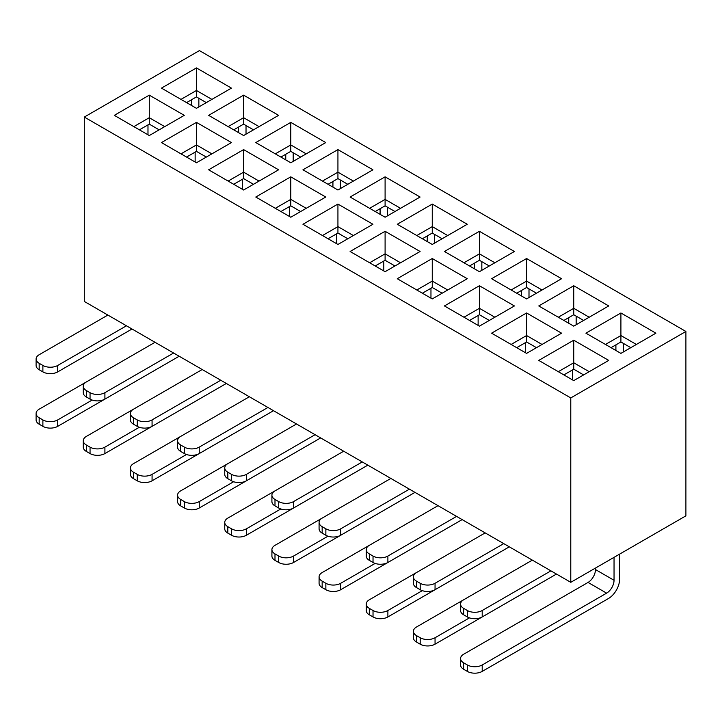 <?xml version="1.0" encoding="UTF-8"?>
<svg xmlns="http://www.w3.org/2000/svg" width="722" height="722" viewBox="0 0 722 722"><rect width="100%" height="100%" fill="white"/><g stroke="black" fill="none" stroke-linecap="round" stroke-linejoin="round"><path stroke-width="1.08" d="M84.294 117.063L199.416 50.594L685.9 331.461L685.9 515.851L570.777 582.32L570.777 397.93L84.294 117.063L84.294 301.453L570.777 582.32M685.9 331.461L570.777 397.93M585.921 333.176L620.911 312.978L655.901 333.176L620.911 353.383L585.921 333.176M538.765 360.404L573.746 340.206L608.736 360.404L573.746 380.611L538.765 360.404M573.746 326.145L538.765 305.947L573.746 285.75L608.736 305.947L573.746 326.145M491.601 278.719L526.591 258.521L561.572 278.719L526.591 298.917L491.601 278.719M491.601 333.176L526.591 312.978L561.572 333.176L526.591 353.383L491.601 333.176M479.426 326.145L444.436 305.947L479.426 285.75L514.407 305.947L479.426 326.145M444.436 251.491L479.426 231.293L514.407 251.491L479.426 271.689L444.436 251.491M397.271 278.719L432.261 258.521L467.251 278.719L432.261 298.917L397.271 278.719M432.261 244.46L397.271 224.262L432.261 204.064L467.251 224.262L432.261 244.46M350.107 251.491L385.097 231.293L420.087 251.491L385.097 271.689L350.107 251.491M385.097 217.232L350.107 197.034L385.097 176.836L420.087 197.034L385.097 217.232M337.932 244.46L302.951 224.262L337.932 204.064L372.922 224.262L337.932 244.46M302.951 169.805L337.932 149.607L372.922 169.805L337.932 190.003L302.951 169.805M290.776 217.232L255.787 197.034L290.776 176.836L325.757 197.034L290.776 217.232M290.776 162.775L255.787 142.577L290.776 122.379L325.757 142.577L290.776 162.775M243.612 190.003L208.622 169.805L243.612 149.607L278.593 169.805L243.612 190.003M243.612 135.546L208.622 115.349L243.612 95.151L278.593 115.349L243.612 135.546M231.437 142.577L196.447 162.775L161.457 142.577L196.447 122.379L231.437 142.577M196.447 108.318L161.457 88.12L196.447 67.913L231.437 88.12L196.447 108.318M114.302 115.349L149.283 95.151L184.272 115.349L149.283 135.546L114.302 115.349M133.832 126.63L149.283 117.704L149.283 95.151M139.4 129.843L149.283 124.139L149.283 117.704L164.733 126.63M180.996 99.392L196.447 90.476L196.447 67.913M186.565 102.614L196.447 96.91L196.447 90.476L211.898 99.392M196.447 122.379L196.447 144.932L211.898 153.858M180.996 153.858L196.447 144.932L196.447 151.367L206.33 157.071M228.161 126.63L243.612 117.704L243.612 95.151M233.729 129.843L243.612 124.139L243.612 117.704L259.063 126.63M228.161 181.087L243.612 172.161L243.612 149.607M233.729 184.3L243.612 178.596L243.612 172.161L259.063 181.087M275.326 153.858L290.776 144.932L290.776 122.379M280.894 157.071L290.776 151.367L290.776 144.932L306.227 153.858M275.326 208.315L290.776 199.389L290.776 176.836M280.894 211.528L290.776 205.824L290.776 199.389L306.227 208.315M322.481 181.087L337.932 172.161L337.932 149.607M328.059 184.3L337.932 178.596L337.932 172.161L353.383 181.087M322.481 235.543L337.932 226.618L337.932 204.064M328.059 238.756L337.932 233.053L337.932 226.618L353.383 235.543M369.646 208.315L385.097 199.389L385.097 176.836M375.214 211.528L385.097 205.824L385.097 199.389L400.548 208.315M369.646 262.772L385.097 253.846L385.097 231.293M375.214 265.985L385.097 260.281L385.097 253.846L400.548 262.772M416.811 235.543L432.261 226.618L432.261 204.064M422.379 238.756L432.261 233.053L432.261 226.618L447.712 235.543M416.811 290L432.261 281.084L432.261 258.521M422.379 293.213L432.261 287.509L432.261 281.084L447.712 290M463.975 262.772L479.426 253.846L479.426 231.293M469.544 265.985L479.426 260.281L479.426 253.846L494.877 262.772M463.975 317.229L479.426 308.312L479.426 285.75M469.544 320.442L479.426 314.738L479.426 308.312L494.877 317.229M511.14 344.457L526.591 335.54L526.591 312.978M516.708 347.679L526.591 341.966L526.591 335.54L542.042 344.457M511.14 290L526.591 281.084L526.591 258.521M516.708 293.213L526.591 287.509L526.591 281.084L542.042 290M558.296 317.229L573.746 308.312L573.746 285.75M563.873 320.442L573.746 314.738L573.746 308.312L589.197 317.229M558.296 371.686L573.746 362.769L573.746 340.206M563.873 374.908L573.746 369.204L573.746 362.769L589.197 371.686M605.46 344.457L620.911 335.54L620.911 312.978M611.029 347.679L620.911 341.966L620.911 335.54L636.362 344.457M196.447 96.91L206.33 102.614M385.097 205.824L394.979 211.528M243.612 124.139L253.494 129.843M337.932 178.596L347.814 184.3M290.776 151.367L300.65 157.071M432.261 233.053L442.144 238.756M149.283 124.139L159.165 129.843M186.565 157.071L196.447 151.367M243.612 178.596L253.494 184.3M290.776 205.824L300.65 211.528M385.097 260.281L394.979 265.985M337.932 233.053L347.814 238.756M479.426 260.281L489.308 265.985M526.591 287.509L536.464 293.213M620.911 341.966L630.793 347.679M573.746 314.738L583.629 320.442M526.591 341.966L536.464 347.679M479.426 314.738L489.308 320.442M432.261 287.509L442.144 293.213M573.746 369.204L583.629 374.908M521.573 296.029L521.573 290.406M568.737 323.257L568.737 317.635M615.902 350.486L615.902 344.863M383.797 261.03L383.797 270.94M430.962 288.258L430.962 298.168M474.408 268.801L474.408 263.178M427.243 241.572L427.243 235.95M572.447 369.953L572.447 379.862M525.291 342.724L525.291 352.625M478.126 325.396L478.126 315.496M285.759 159.878L285.759 154.264M238.594 132.649L238.594 127.036M380.088 214.335L380.088 208.721M332.923 187.106L332.923 181.493M191.438 105.421L191.438 99.798M336.632 243.711L336.632 233.802M289.477 206.573L289.477 216.483M242.312 179.345L242.312 189.254M195.148 162.026L195.148 152.116M147.983 124.888L147.983 134.797M529 288.908L529 297.527M576.165 316.137L576.165 324.756M623.33 343.365L623.33 351.984M481.836 261.68L481.836 270.299M434.671 234.451L434.671 243.07M293.186 152.757L293.186 161.385M246.022 125.529L246.022 134.157M387.515 207.214L387.515 215.842M340.351 179.986L340.351 188.613M198.857 98.3L198.857 106.919M39.178 417.767L42.887 419.906L42.887 426.341L39.178 424.193L39.178 417.767A10.505 6.065 180 0 1 36.1 413.48A10.505 6.065 180 0 1 39.178 409.184L86.243 382.019M90.051 399.113L86.342 396.965L86.342 390.539L90.051 392.678L90.051 399.113A10.505 6.065 0 0 0 104.907 399.113L179.182 356.235L57.742 426.341L57.742 419.906L92.145 400.051M86.342 444.996L90.051 447.135L90.051 453.569L86.342 451.43L86.342 444.996A10.505 6.065 180 0 1 83.265 440.709A10.505 6.065 180 0 1 86.342 436.422L133.399 409.248M137.216 426.341L133.498 424.193L133.498 417.767L137.216 419.906L137.216 426.341A10.505 6.065 0 0 0 152.071 426.341L226.338 383.463L104.907 453.569L104.907 447.135L139.31 427.28M133.498 472.224L137.216 474.363L137.216 480.798L133.498 478.659L133.498 472.224A10.505 6.065 180 0 1 130.429 467.937A10.505 6.065 180 0 1 133.498 463.65L180.563 436.476M184.381 453.569L180.662 451.421L180.662 444.996L184.381 447.135L184.381 453.569A10.505 6.065 0 0 0 199.236 453.569L273.503 410.692L152.071 480.798L152.071 474.363L186.475 454.508M180.662 499.453L184.381 501.6L184.381 508.026L180.662 505.887L180.662 499.453A10.505 6.065 180 0 1 177.585 495.166A10.505 6.065 180 0 1 180.662 490.879L227.728 463.704M231.545 480.798L227.827 478.659L227.827 472.224L231.545 474.363L231.545 480.798A10.505 6.065 0 0 0 246.392 480.798L320.667 437.92L199.236 508.026L199.236 501.6L233.63 481.736M227.827 526.681L231.545 528.829L231.545 535.255L227.827 533.116L227.827 526.681A10.505 6.065 180 0 1 224.75 522.394A10.505 6.065 180 0 1 227.827 518.107L274.892 490.933M278.701 508.026L274.992 505.887L274.992 499.453L278.701 501.591L278.701 508.026A10.505 6.065 0 0 0 293.556 508.026L367.832 465.148L246.392 535.255L246.392 528.829L280.795 508.965M274.992 553.909L278.701 556.057L278.701 562.483L274.992 560.344L274.992 553.909A10.505 6.065 180 0 1 271.914 549.622A10.505 6.065 180 0 1 274.992 545.336L322.057 518.161M325.866 535.255L322.156 533.116L322.156 526.681L325.866 528.829L325.866 535.255A10.505 6.065 0 0 0 340.721 535.255L414.997 492.377L293.556 562.483L293.556 556.057L327.959 536.193M322.156 581.138L325.866 583.286L325.866 589.712L322.156 587.573L322.156 581.138A10.505 6.065 180 0 1 319.079 576.851A10.505 6.065 180 0 1 322.156 572.564L369.213 545.39M373.03 562.483L369.312 560.344L369.312 553.909L373.03 556.057L373.03 562.483A10.505 6.065 0 0 0 387.885 562.483L462.152 519.605L340.721 589.712L340.721 583.286L375.124 563.422M369.312 608.366L373.03 610.514L373.03 616.949L369.312 614.801L369.312 608.366A10.505 6.065 180 0 1 366.244 604.079A10.505 6.065 180 0 1 369.312 599.792L416.377 572.618M420.195 589.712L416.477 587.573L416.477 581.138L420.195 583.286L420.195 589.712A10.505 6.065 0 0 0 435.05 589.712L509.317 546.834L387.885 616.949L387.885 610.514L422.289 590.65M416.477 635.595L420.195 637.743L420.195 644.177L416.477 642.029L416.477 635.595A10.505 6.065 180 0 1 413.399 631.308A10.505 6.065 180 0 1 416.477 627.021L463.542 599.847M467.351 616.94L463.641 614.801L463.641 608.366L467.351 610.514L467.351 616.94A10.505 6.065 0 0 0 482.206 616.94L556.481 574.062L435.05 644.177L435.05 637.743L469.444 617.879M463.641 662.823L467.351 664.971L467.351 671.406L463.641 669.258L463.641 662.823A10.505 6.065 180 0 1 460.564 658.536A10.505 6.065 180 0 1 463.641 654.249L588.051 582.428A10.505 6.065 120 0 0 595.469 569.559L614.043 580.28A10.505 6.065 -60 0 1 606.615 593.15L588.051 582.428M595.469 568.061L595.469 569.559M619.611 554.126L619.611 579.206A15.758 9.097 120 0 1 608.475 598.511L482.206 671.406L482.206 664.971L606.615 593.15M614.043 580.28L614.043 557.339M39.178 363.301L42.887 365.449L42.887 371.884L39.178 369.736L39.178 363.301A10.505 6.065 180 0 1 36.1 359.014A10.505 6.065 180 0 1 39.178 354.728L107.876 315.063M132.018 328.997L57.742 371.884L57.742 365.449L126.449 325.784M86.342 390.539A10.505 6.065 180 0 1 83.265 386.243A10.505 6.065 180 0 1 86.342 381.956L155.04 342.291M90.051 392.678A10.505 6.065 0 0 0 104.907 392.678L173.605 353.013M133.498 417.767A10.505 6.065 180 0 1 130.429 413.48A10.505 6.065 180 0 1 133.498 409.184L202.205 369.52M137.216 419.906A10.505 6.065 0 0 0 152.071 419.906L220.77 380.241M180.662 444.996A10.505 6.065 180 0 1 177.585 440.709A10.505 6.065 180 0 1 180.662 436.413L249.37 396.757M184.381 447.135A10.505 6.065 0 0 0 199.236 447.135L267.934 407.47M227.827 472.224A10.505 6.065 180 0 1 224.75 467.937A10.505 6.065 180 0 1 227.827 463.65L296.525 423.985M231.545 474.363A10.505 6.065 0 0 0 246.392 474.363L315.099 434.698M274.992 499.453A10.505 6.065 180 0 1 271.914 495.166A10.505 6.065 180 0 1 274.992 490.879L343.69 451.214M278.701 501.591A10.505 6.065 0 0 0 293.556 501.591L362.263 461.927M322.156 526.681A10.505 6.065 180 0 1 319.079 522.394A10.505 6.065 180 0 1 322.156 518.107L390.855 478.442M325.866 528.829A10.505 6.065 0 0 0 340.721 528.829L409.419 489.164M369.312 553.909A10.505 6.065 180 0 1 366.244 549.622A10.505 6.065 180 0 1 369.312 545.336L438.019 505.671M373.03 556.057A10.505 6.065 0 0 0 387.885 556.057L456.584 516.392M416.477 581.138A10.505 6.065 180 0 1 413.399 576.851A10.505 6.065 180 0 1 416.477 572.564L485.184 532.899M420.195 583.286A10.505 6.065 0 0 0 435.05 583.286L503.748 543.621M463.641 608.366A10.505 6.065 180 0 1 460.564 604.079A10.505 6.065 180 0 1 463.641 599.792L532.34 560.128M467.351 610.514A10.505 6.065 0 0 0 482.206 610.514L550.913 570.849M42.887 419.906A10.505 6.065 0 0 0 57.742 419.906M36.1 413.48L36.1 419.906A10.505 6.065 0 0 0 39.178 424.193M42.887 426.341A10.505 6.065 0 0 0 57.742 426.341M90.051 447.135A10.505 6.065 0 0 0 104.907 447.135M83.265 440.709L83.265 447.135A10.505 6.065 0 0 0 86.342 451.43M90.051 453.569A10.505 6.065 0 0 0 104.907 453.569M137.216 474.363A10.505 6.065 0 0 0 152.071 474.363M130.429 467.937L130.429 474.363A10.505 6.065 0 0 0 133.498 478.659M137.216 480.798A10.505 6.065 0 0 0 152.071 480.798M184.381 501.6A10.505 6.065 0 0 0 199.236 501.6M177.585 495.166L177.585 501.6A10.505 6.065 0 0 0 180.662 505.887M184.381 508.026A10.505 6.065 0 0 0 199.236 508.026M231.545 528.829A10.505 6.065 0 0 0 246.392 528.829M224.75 522.394L224.75 528.829A10.505 6.065 0 0 0 227.827 533.116M231.545 535.255A10.505 6.065 0 0 0 246.392 535.255M278.701 556.057A10.505 6.065 0 0 0 293.556 556.057M271.914 549.622L271.914 556.057A10.505 6.065 0 0 0 274.992 560.344M278.701 562.483A10.505 6.065 0 0 0 293.556 562.483M325.866 583.286A10.505 6.065 0 0 0 340.721 583.286M319.079 576.851L319.079 583.286A10.505 6.065 0 0 0 322.156 587.573M325.866 589.712A10.505 6.065 0 0 0 340.721 589.712M373.03 610.514A10.505 6.065 0 0 0 387.885 610.514M366.244 604.079L366.244 610.514A10.505 6.065 0 0 0 369.312 614.801M373.03 616.949A10.505 6.065 0 0 0 387.885 616.949M420.195 637.743A10.505 6.065 0 0 0 435.05 637.743M413.399 631.308L413.399 637.743A10.505 6.065 0 0 0 416.477 642.029M420.195 644.177A10.505 6.065 0 0 0 435.05 644.177M467.351 664.971A10.505 6.065 0 0 0 482.206 664.971M460.564 658.536L460.564 664.971A10.505 6.065 0 0 0 463.641 669.258M467.351 671.406A10.505 6.065 0 0 0 482.206 671.406M42.887 365.449A10.505 6.065 0 0 0 57.742 365.449M36.1 359.014L36.1 365.449A10.505 6.065 0 0 0 39.178 369.736M42.887 371.884A10.505 6.065 0 0 0 57.742 371.884M83.265 386.243L83.265 392.678A10.505 6.065 0 0 0 86.342 396.965M130.429 413.48L130.429 419.906A10.505 6.065 0 0 0 133.498 424.193M177.585 440.709L177.585 447.135A10.505 6.065 0 0 0 180.662 451.421M224.75 467.937L224.75 474.363A10.505 6.065 0 0 0 227.827 478.659M271.914 495.166L271.914 501.591A10.505 6.065 0 0 0 274.992 505.887M319.079 522.394L319.079 528.829A10.505 6.065 0 0 0 322.156 533.116M366.244 549.622L366.244 556.057A10.505 6.065 0 0 0 369.312 560.344M413.399 576.851L413.399 583.286A10.505 6.065 0 0 0 416.477 587.573M460.564 604.079L460.564 610.514A10.505 6.065 0 0 0 463.641 614.801M104.907 399.113L104.907 392.678M152.071 426.341L152.071 419.906M199.236 453.569L199.236 447.135M246.392 480.798L246.392 474.363M293.556 508.026L293.556 501.591M340.721 535.255L340.721 528.829M387.885 562.483L387.885 556.057M435.05 589.712L435.05 583.286M482.206 616.94L482.206 610.514"/></g></svg>

